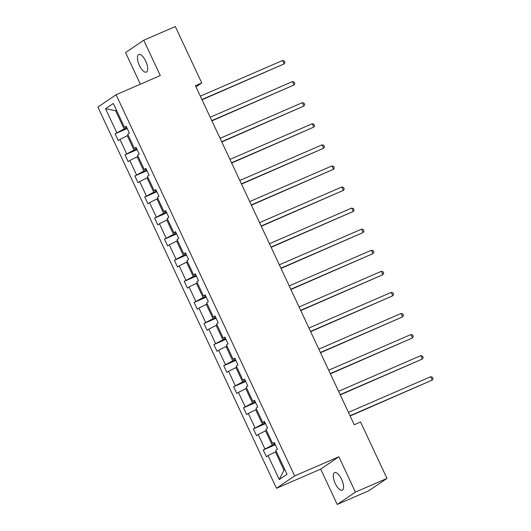 <?xml version="1.0" encoding="UTF-8"?>
<svg xmlns="http://www.w3.org/2000/svg" width="531" height="531" viewBox="0 0 531 531"><rect width="100%" height="100%" fill="white"/><g stroke="black" fill="none" stroke-linecap="round" stroke-linejoin="round"><path stroke-width="0.8" d="M341.559 479.247A9.571 3.744 -113.4 0 0 334.603 472.597A9.571 3.744 -113.4 0 0 335.267 483.522A9.571 3.744 -113.4 0 0 342.216 490.166A9.571 3.744 -113.4 0 0 341.559 479.247M145.713 61.165A9.571 3.744 -113.4 0 0 138.764 54.52A9.571 3.744 -113.4 0 0 139.427 65.439A9.571 3.744 -113.4 0 0 146.377 72.083A9.571 3.744 -113.4 0 0 145.713 61.165M337.238 504.45L355.412 492.098L338.864 456.76L320.684 469.112L337.238 504.45L368.806 490.763L386.986 478.411L360.562 421.999L354.243 424.734L195.435 85.703L201.747 82.962L175.316 26.55L143.748 40.237L125.568 52.589L140.376 84.203M320.684 469.112L276.478 488.274L97.916 107.083L116.097 94.73L294.659 475.922L276.478 488.274M355.412 492.098L386.986 478.411M276.359 451.503L275.416 451.914L283.959 470.154L279.253 479.533L268.049 455.611L266.403 456.733L263.237 449.976L275.35 444.726M275.416 451.914L268.049 455.611M266.482 430.422L265.54 430.833L272.25 445.157L263.237 449.976M264.883 448.854L258.172 434.537L256.526 435.652L253.36 428.895L265.48 423.645M256.606 409.348L255.67 409.753L262.374 424.077L253.36 428.895M255.006 427.78L248.302 413.457L246.656 414.572L243.49 407.815L255.603 402.564M246.736 388.267L245.793 388.672L252.504 402.996L243.49 407.815M245.136 406.7L238.426 392.376L236.78 393.491L233.613 386.734L245.727 381.484M236.859 367.187L235.917 367.591L242.627 381.915L233.613 386.734M235.26 385.619L228.549 371.295L226.903 372.41L223.737 365.66L235.85 360.41M226.983 346.106L226.047 346.511L232.751 360.834L223.737 365.66M225.383 364.538L218.679 350.214L217.033 351.336L213.867 344.579L225.98 339.329M217.113 325.025L216.17 325.437L222.881 339.76L213.867 344.579M215.513 343.457L208.802 329.134L207.156 330.255L203.99 323.498L216.104 318.248M207.236 303.944L206.293 304.356L213.004 318.68L203.99 323.498M205.636 322.377L198.926 308.053L197.28 309.175L194.114 302.418L206.227 297.168M197.359 282.87L196.424 283.275L203.127 297.599L194.114 302.418M195.76 301.303L189.056 286.979L187.41 288.094L184.244 281.337L196.357 276.087M187.489 261.79L186.547 262.195L193.257 276.518L184.244 281.337M185.89 280.222L179.179 265.898L177.533 267.013L174.367 260.256L186.481 255.006M177.613 240.709L176.67 241.114L183.381 255.438L174.367 260.256M176.013 259.141L169.303 244.818L167.657 245.933L164.491 239.176L176.604 233.925M167.736 219.628L166.8 220.033L173.504 234.357L164.491 239.176M166.137 238.061L159.433 223.737L157.787 224.859L154.621 218.102L166.734 212.851M157.866 198.548L156.924 198.959L163.634 213.283L154.621 218.102M156.267 216.98L149.556 202.656L147.91 203.778L144.744 197.021L156.857 191.771M147.99 177.467L147.047 177.878L153.758 192.202L144.744 197.021M146.39 195.899L139.68 181.575L138.033 182.697L134.867 175.94L146.981 170.69M138.113 156.386L137.171 156.798L143.881 171.121L134.867 175.94M136.513 174.818L129.803 160.495L128.163 161.616L124.997 154.86L137.111 149.609M128.243 135.312L127.301 135.717L134.011 150.041L124.997 154.86M126.644 153.744L119.933 139.421L118.287 140.536L115.121 133.779L127.234 128.529M116.528 110.309L115.592 110.72L124.135 128.96L115.121 133.779M116.767 132.664L105.563 108.742L113.322 103.472L124.526 127.387L126.172 126.265L129.338 133.022L127.692 134.144L134.403 148.468L136.049 147.346L139.215 154.103L137.569 155.225L144.279 169.548L145.925 168.427L149.092 175.184L147.445 176.305L154.149 190.629L155.795 189.507L158.961 196.264L157.315 197.379L164.026 211.703L165.672 210.588L168.838 217.345L167.192 218.46L173.902 232.784L175.549 231.669L178.715 238.426L177.069 239.541L183.772 253.864L185.419 252.749L188.585 259.5L186.939 260.621L193.649 274.945L195.295 273.823L198.461 280.58L196.815 281.702L203.526 296.026L205.172 294.904L208.338 301.661L206.692 302.783L213.402 317.107L215.042 315.985L218.208 322.742L216.562 323.864L223.272 338.181L224.918 337.066L228.084 343.822L226.438 344.938L233.149 359.261L234.795 358.146L237.961 364.903L236.315 366.018L243.025 380.342L244.672 379.227L247.831 385.984L246.185 387.099L252.895 401.423L254.541 400.301L257.708 407.058L256.061 408.18L262.772 422.503L264.418 421.382L267.584 428.139L265.938 429.26L272.649 443.584L274.295 442.462L277.454 449.219L275.808 450.341L287.012 474.256L279.253 479.533M274.567 443.053L272.649 443.584M274.998 443.969L272.25 445.157M265.54 430.833L258.172 434.537M264.69 421.972L262.772 422.503M265.122 422.888L262.374 424.077M255.67 409.753L248.302 413.457M254.82 400.892L252.895 401.423M255.245 401.808L252.504 402.996M245.793 388.672L238.426 392.376M244.944 379.811L243.025 380.342M245.375 380.727L242.627 381.915M235.917 367.591L228.549 371.295M235.067 358.73L233.149 359.261M235.498 359.646L232.751 360.834M226.047 346.511L218.679 350.214M225.197 337.65L223.272 338.181M225.622 338.566L222.881 339.76M216.17 325.437L208.802 329.134M215.32 316.576L213.402 317.107M215.752 317.492L213.004 318.68M206.293 304.356L198.926 308.053M205.444 295.495L203.526 296.026M205.875 296.411L203.127 297.599M196.424 283.275L189.056 286.979M195.574 274.414L193.649 274.945M195.999 275.33L193.257 276.518M186.547 262.195L179.179 265.898M185.697 253.333L183.772 253.864M186.129 254.249L183.381 255.438M176.67 241.114L169.303 244.818M175.821 232.253L173.902 232.784M176.252 233.169L173.504 234.357M166.8 220.033L159.433 223.737M165.951 211.172L164.026 211.703M166.376 212.088L163.634 213.283M156.924 198.959L149.556 202.656M156.074 190.091L154.149 190.629M156.499 191.007L153.758 192.202M147.047 177.878L139.68 181.575M146.198 169.017L144.279 169.548M146.629 169.933L143.881 171.121M137.171 156.798L129.803 160.495M136.328 147.937L134.403 148.468M136.752 148.853L134.011 150.041M127.301 135.717L119.933 139.421M126.451 126.856L124.526 127.387M338.864 456.76L294.659 475.922M116.097 94.73L160.296 75.568L143.748 40.237M195.985 86.878L201.747 82.962M283.959 470.154L284.822 469.57M126.876 127.772L124.135 128.96M116.448 110.136L115.592 110.72L105.563 108.742M202.032 99.788L284.165 63.886L201.913 99.536M282.585 60.507L284.331 61.065L284.968 62.412L284.165 63.886L282.585 60.507L200.333 96.157M211.902 120.869L294.041 84.967L211.789 120.617M292.455 81.588L294.207 82.139L294.838 83.493L294.041 84.967L292.455 81.588L210.203 117.238M221.779 141.95L303.918 106.047L221.659 141.697M302.331 102.669L304.084 103.22L304.714 104.574L303.918 106.047L302.331 102.669L220.08 138.319M231.655 163.03L313.788 127.128L231.536 162.778M312.208 123.75L313.954 124.3L314.591 125.655L313.788 127.128L312.208 123.75L229.956 159.4M241.525 184.111L323.664 148.209L241.413 183.859M322.085 144.83L323.83 145.381L324.461 146.735L323.664 148.209L322.085 144.83L239.826 180.48M251.402 205.185L333.541 169.289L251.282 204.939M331.955 165.911L333.707 166.462L334.338 167.809L333.541 169.289L331.955 165.911L249.703 201.561M261.279 226.266L343.411 190.363L261.159 226.014M341.831 186.985L343.577 187.543L344.214 188.89L343.411 190.363L341.831 186.985L259.579 222.635M271.149 247.346L353.288 211.444L271.036 247.094M351.708 208.066L353.454 208.623L354.084 209.971L353.288 211.444L351.708 208.066L269.449 243.716M281.025 268.427L363.164 232.525L280.906 268.175M361.578 229.146L363.33 229.697L363.961 231.051L363.164 232.525L361.578 229.146L279.326 264.796M290.902 289.508L373.034 253.606L290.782 289.256M371.454 250.227L373.2 250.778L373.837 252.132L373.034 253.606L371.454 250.227L289.203 285.877M300.772 310.589L382.911 274.686L300.659 310.336M381.331 271.308L383.077 271.859L383.707 273.213L382.911 274.686L381.331 271.308L299.072 306.958M310.648 331.669L392.787 295.767L310.529 331.417M391.201 292.389L392.953 292.939L393.584 294.293L392.787 295.767L391.201 292.389L308.949 328.039M320.525 352.743L402.657 316.848L320.405 352.498M401.078 313.469L402.823 314.02L403.46 315.368L402.657 316.848L401.078 313.469L318.826 349.119M330.401 373.824L412.534 337.922L330.282 373.572M410.954 334.543L412.7 335.101L413.33 336.448L412.534 337.922L410.954 334.543L328.696 370.193M340.271 394.905L422.41 359.002L340.152 394.652M420.824 355.624L422.576 356.175L423.207 357.529L422.41 359.002L420.824 355.624L338.572 391.274M350.148 415.985L432.28 380.083L350.029 415.733M430.701 376.705L432.446 377.256L433.084 378.61L432.28 380.083L430.701 376.705L348.449 412.355"/></g></svg>
